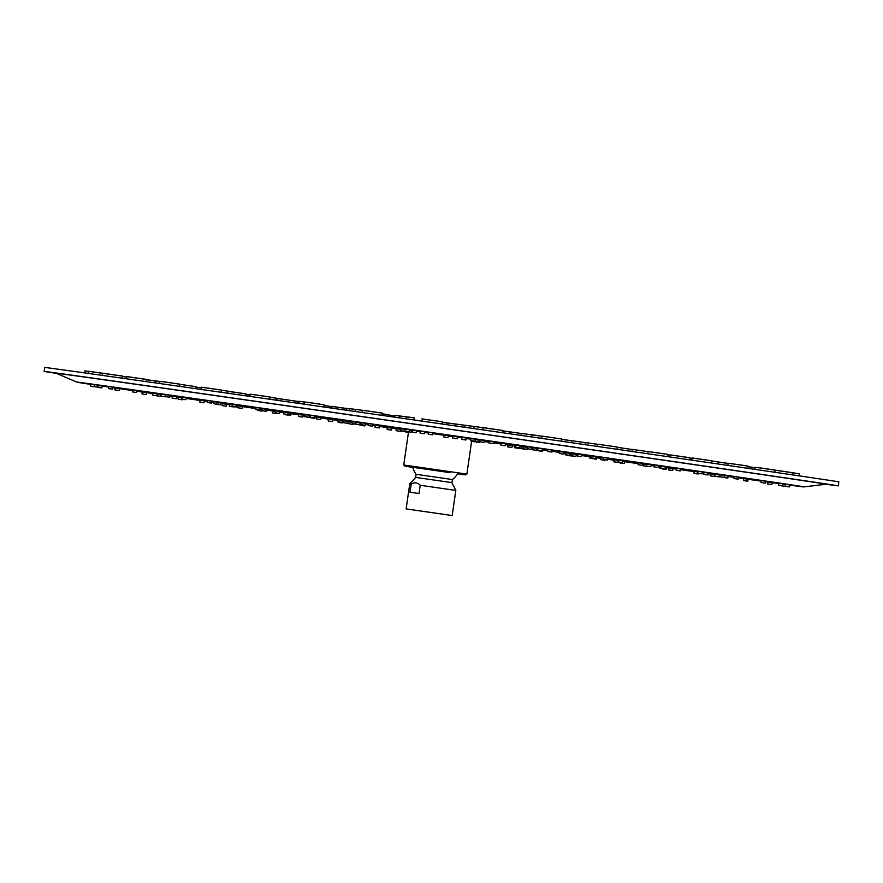 <?xml version="1.0" encoding="UTF-8"?>
<svg xmlns="http://www.w3.org/2000/svg" width="883" height="883" viewBox="0 0 883 883"><rect width="100%" height="100%" fill="white"/><g stroke="black" fill="none" stroke-linecap="round" stroke-linejoin="round"><path stroke-width="1.32" d="M457.438 437.217L461.82 437.858M466.412 438.52L470.827 439.182M411.544 430.628L412.273 430.727M416.82 431.379L420.12 431.842M424.646 432.493L428.387 433.023M432.88 433.674L443.796 435.242M448.465 435.915L452.813 436.544M449.977 472.637L411.357 467.096L449.977 472.637M420.22 485.264L419.028 493.509L409.944 492.217L411.29 483.895C414.569 482.14 417.549 482.593 420.22 485.264L455.816 490.429L452.195 515.54L406.136 508.906L452.195 515.54M416.445 510.418L449.646 515.175L416.445 510.418M416.886 431.191L420.12 431.655M424.701 432.306L428.387 432.836M432.935 433.487L443.796 435.043L443.796 436.997L447.615 437.604L444.138 437.107L447.979 437.604L448.542 435.705L443.796 435.021M448.531 435.727L452.802 436.345M457.504 437.03L461.809 437.659M466.467 438.343L468.122 438.774M658.045 467.46L658.608 465.562L653.861 464.877L653.861 466.853L658.045 467.46L653.861 466.853M702.029 473.873L702.592 471.975L697.846 471.29L697.857 473.266L702.029 473.873L697.857 473.266M738.133 479.16L738.685 477.261L733.95 476.577L733.95 478.553L738.133 479.16L733.95 478.553M765.23 483.156L765.793 481.268L761.047 480.584L761.047 482.56L765.23 483.156L761.047 482.56M782.857 483.829L778.331 483.178L778.541 485.186M789.943 484.955L785.362 484.303M672.912 468.575L668.586 467.946L668.586 469.922L672.769 470.529L668.586 469.922M507.758 444.944L505.407 444.613A366.412 0.64 -171.8 0 0 507.758 444.944L507.758 446.897L511.941 447.493L512.504 445.606L508.641 445.054M391.324 430.12L391.886 428.233L396.158 428.873A366.412 0.64 -171.8 0 1 391.875 428.255L387.14 427.549L387.151 429.513L391.324 430.12L387.151 429.513M785.285 484.392L783.011 484.061M332.416 421.61L332.979 419.712L330.805 419.392L328.233 419.028L328.233 421.003L332.416 421.61L328.233 421.003M275.264 411.346L272.659 410.981L272.659 412.957L276.843 413.553L272.659 412.957M226.291 406.213L226.854 404.315L222.108 403.63L222.108 405.606L226.291 406.213L222.108 405.606M181.964 397.769L178.112 397.218L178.123 399.193L182.306 399.8L178.123 399.193M146.203 394.513L146.766 392.615L142.02 391.931L142.02 393.906L146.203 394.513L142.02 393.906M118.775 388.487L114.922 387.935L114.922 389.9L119.106 390.507L114.922 389.9M101.49 385.893L98.973 385.529M94.293 384.745L90.772 384.237M98.477 387.218L99.028 385.319L94.293 384.646L94.36 386.677L98.477 387.218L94.293 386.611M108.344 386.555L108.344 388.531L112.527 389.138L113.09 387.24L108.355 386.566M771.808 484.535L772.371 482.637L767.625 481.952L767.625 483.928L771.731 484.579L767.691 483.994L771.808 484.535L767.636 483.928M137.075 390.606L132.483 389.944M169.624 395.209L166.644 394.778M211.699 401.191L207.384 400.562L207.384 402.538L211.567 403.145L207.384 402.538M260.198 410.087L260.75 408.189L256.004 407.505L256.015 409.48L260.198 410.087L256.015 409.48M314.348 417.836L314.911 415.948L310.165 415.264L310.165 417.24L314.348 417.836L310.165 417.24M372.394 426.169L372.957 424.281L369.569 423.785L368.211 423.597L368.211 425.573L372.394 426.169L368.211 425.573M432.549 434.833L433.111 432.935L428.365 432.251L428.376 434.226L432.549 434.833L428.376 434.226M493.012 443.542L493.564 441.655L488.829 440.97L488.829 442.946L493.012 443.542L488.829 442.946M551.919 452.063L552.482 450.164L547.736 449.491L547.736 451.456L551.919 452.063L547.736 451.456M607.493 460.109L608.056 458.222L606.279 457.957L603.31 457.537L603.31 459.513L607.493 460.109L603.31 459.513M748.221 479.259L743.563 478.586L743.563 480.562L747.746 481.158L743.629 480.573M541.886 450.727L542.449 448.829L537.703 448.156L537.703 450.12L541.886 450.727L537.703 450.12M595.418 458.487L595.97 456.599L595.087 456.467L591.235 455.915L591.235 457.88L595.418 458.487L591.235 457.88M641.919 463.288L638.056 462.725L638.067 464.701L641.643 465.209M676.411 468.332L677.029 468.431M680.009 468.851L676.146 468.299L676.378 470.308M703.817 472.383L703.828 474.348L708 474.955L708.563 473.067L703.906 472.394M724.06 477.372L724.623 475.473L719.877 474.8L719.932 476.831L724.06 477.372L719.877 476.765M728.332 476.125L724.59 475.573M620.175 462.306L620.164 462.88L624.347 463.476L624.899 461.588L622.67 461.257M571.698 453.972L570.374 453.785L570.374 455.76L574.557 456.356L570.374 455.76M515.462 445.915L514.789 445.816L514.8 447.791L518.983 448.387L514.8 447.791M400.75 429.392L396.147 428.73L396.158 430.705L400.33 431.312L396.158 430.705M338.277 421.897L342.449 422.946L343.012 421.048L342.405 420.959M241.765 406.346L237.913 405.794L237.913 407.758L242.097 408.365L237.913 407.758M203.686 400.783L199.823 400.22L200.055 402.229M200.088 400.264L200.706 400.352M172.152 396.136L172.152 398.112L176.335 398.719L176.887 396.82L172.229 396.147M719.457 474.944L714.866 474.281L714.877 476.257L719.049 476.864L715.009 476.279M156.092 395.639L160.276 396.301L160.838 394.403L157.064 393.862M157.064 393.752L152.351 393.078L152.351 395.054L156.446 395.694L152.428 395.109L156.534 395.65L152.384 395.054M165.684 394.9L161.092 394.226L161.103 396.202L165.276 396.809L161.236 396.224M185.805 397.692L182.825 397.262M218.167 404.237L218.73 402.35L214.668 401.754L213.984 401.666L213.984 403.63L218.167 404.237L213.984 403.63M310.176 415.385L305.595 414.734L305.595 416.699L309.778 417.306L305.595 416.699M365.352 425.275L365.915 423.387L363.167 422.979L361.169 422.703L361.18 424.668L365.352 425.275L361.18 424.668M424.293 433.752L424.844 431.853L422.593 431.522L420.109 431.169L420.109 433.145L424.293 433.752L420.109 433.145M484.005 442.361L484.557 440.462L479.822 439.778L479.822 441.754L484.005 442.361L479.822 441.754M697.868 471.93L694.91 471.511M416.721 430.805L412.527 430.198M470.816 438.597L470.816 440.562L474.999 441.169L475.562 439.281L471.699 438.719M531.312 449.315L531.875 447.416L527.129 446.743L527.14 448.707L531.312 449.315L527.14 448.707M581.566 456.61L582.118 454.712L577.372 454.028L577.383 456.003L581.566 456.61L577.383 456.003M622.305 462.549L622.868 460.661L618.122 459.977L618.122 461.952L622.305 462.549L618.122 461.952M650.771 466.743L651.334 464.855L646.588 464.171L646.599 466.147L650.771 466.743L646.599 466.147M665.031 468.906L661.985 468.52L665.031 468.906L665.594 467.008L664.325 466.82L660.848 466.323L660.848 468.299L663.884 468.785L660.848 468.299M575.882 456.423L576.444 454.535L571.698 453.851L571.754 455.882L575.882 456.423L571.698 455.816M523.255 446.908L521.985 446.732M660.848 466.434L659.91 466.301L659.91 468.266L664.093 468.873L659.91 468.266M352.736 422.339L348.84 421.776L348.84 423.752L353.023 424.359L348.84 423.752M302.77 417.063L303.333 415.165L298.586 414.48L298.597 416.456L302.77 417.063L298.597 416.456M262.218 409.171L260.518 408.917M232.13 404.734L229.37 404.348L229.381 406.312L233.565 406.92L229.381 406.312M219.922 402.78L218.642 402.593M235.982 406.964L236.501 405.065L232.119 404.436L232.119 406.401L236.302 407.008L232.119 406.401M262.207 408.674L262.207 410.65L266.39 411.257L266.953 409.359L262.306 408.697M305.606 414.855L304.271 414.668L304.326 416.699L308.454 417.24L304.271 416.644M360.132 422.67L355.452 421.997L355.452 423.961L359.513 424.602L355.551 424.039L359.635 424.568L355.452 423.961M646.599 464.48L643.85 464.083L643.85 466.058L648.1 466.423M310.441 417.328L314.613 418.277L314.789 416.323M355.452 422.118L353.597 421.853M405.286 429.259L405.297 431.235L409.469 431.842L410.032 429.944L406.169 429.392M461.809 437.405L461.809 439.381L465.992 439.977L466.555 438.089L462.692 437.538M519.634 447.736L520.197 445.849L515.451 445.164L515.451 447.14L519.634 447.736L515.451 447.14M563.928 454.182L564.491 452.295L562.791 452.041L559.745 451.61L559.756 453.586L563.928 454.182L559.756 453.586M591.235 456.235L589.358 455.97L589.369 457.935L593.542 458.542L589.369 457.935M603.321 458.067L600.716 457.703L600.716 459.668L604.899 460.275L600.716 459.668M527.107 447.35L524.138 446.919M320.397 419.48L320.959 417.593L319.26 417.339L316.213 416.908L316.224 418.873L320.397 419.48L316.224 418.873M286.611 414.381L290.783 415.131L291.346 413.233L288.211 412.78M279.105 411.379L275.253 410.816L275.253 412.791L279.436 413.387L275.253 412.791M288.2 412.582L283.586 411.919M592.449 458.443L596.632 459.182L597.184 457.295L595.815 457.085M379.26 427.913L379.811 426.014L375.076 425.33L375.076 427.306L379.26 427.913L375.076 427.306M348.012 423.332L348.09 421.368L343.829 420.761L343.84 422.725L348.012 423.332L343.84 422.725M337.825 419.8L337.825 421.776L341.986 422.372L342.571 420.485L337.836 419.8M361.18 423.078L360.109 422.924M405.297 429.381L400.739 428.719L400.739 430.694L404.922 431.301L400.739 430.694M456.986 438.785L457.549 436.897L452.802 436.213L452.802 438.189L456.986 438.785L452.802 438.189M505.076 445.76L505.639 443.862L500.893 443.178L500.904 445.153L505.076 445.76L500.904 445.153M536.323 450.33L536.875 448.443L532.129 447.758L532.14 449.734L536.323 450.33L532.14 449.734M538.155 450.242L542.317 451.29L542.89 449.403L542.294 449.315M406.886 431.522L411.059 432.306L411.621 430.418L409.955 430.176M479.359 440.198L475.44 439.624M714.733 474.524L710.208 473.873L710.208 475.849L714.391 476.445L710.407 475.871M661.996 468.63L666.168 469.425L666.731 467.537L665.473 467.35M618.133 460.462L613.873 459.855M570.275 453.498L565.539 452.824L565.539 454.789L569.645 455.44L565.606 454.855L569.723 455.396L565.562 454.789M521.875 446.456L520.076 446.191M470.827 439.028L469.105 438.917M825.969 484.259A401.169 0.695 -171.8 0 0 838.276 485.86A401.169 0.695 -171.8 0 0 571.886 446.809A401.169 0.695 -171.8 0 0 130.099 383.377A401.169 0.695 -171.8 0 0 44.15 371.423A401.169 0.695 -171.8 0 0 56.402 373.366M44.15 371.423L44.724 367.46A401.169 0.695 8.2 0 1 130.673 379.403A401.169 0.695 8.2 0 1 572.46 442.836A401.169 0.695 8.2 0 1 838.85 481.886L838.276 485.86M471.688 440.749L466.886 474.094L403.752 464.988L405.032 466.202M457.626 473.752A24.867 24.867 0 0 1 452.504 479.557L416.003 474.292L415.75 477.405L451.864 482.615L455.816 490.429M411.29 483.895L409.844 483.707L411.114 484.105M728.243 476.478A366.412 0.64 -171.8 0 0 733.961 477.284L728.243 476.478M738.475 477.924A366.412 0.64 -171.8 0 0 743.563 478.652L738.475 477.924M748.287 479.314A366.412 0.64 -171.8 0 0 761.069 481.114L748.287 479.314M765.638 481.754A366.412 0.64 -171.8 0 0 767.625 482.041L765.638 481.754M772.349 482.703A366.412 0.64 -171.8 0 0 778.342 483.542L772.349 482.703M804.06 486.875L789.965 485.153A366.412 0.64 -171.8 0 0 604.535 457.681A366.412 0.64 -171.8 0 0 156.192 393.255A366.412 0.64 -171.8 0 0 90.695 384.381L77.064 382.207L56.048 373.211A389.138 0.684 8.2 0 1 139.415 384.8A389.138 0.684 8.2 0 1 569.149 446.5A389.138 0.684 8.2 0 1 826.356 484.215L804.06 486.875A367.449 0.64 -171.8 0 0 561.18 451.257A367.449 0.64 -171.8 0 0 155.408 393.001A367.449 0.64 -171.8 0 0 76.689 382.063M102.34 386.125A366.412 0.64 -171.8 0 0 108.355 387.019L102.34 386.125M112.936 387.692A366.412 0.64 -171.8 0 0 114.922 387.99L112.936 387.692M119.635 388.686A366.412 0.64 -171.8 0 0 132.428 390.573L119.635 388.686M136.953 391.235A366.412 0.64 -171.8 0 0 142.02 391.975L136.953 391.235M146.744 392.67A366.412 0.64 -171.8 0 0 152.362 393.498L146.744 392.67M170.253 396.114A366.412 0.64 -171.8 0 0 172.152 396.39L170.253 396.114M176.81 397.063A366.412 0.64 -171.8 0 0 178.123 397.262L176.81 397.063M186.479 398.476A366.412 0.64 -171.8 0 0 199.834 400.418L186.479 398.476M204.503 401.103A366.412 0.64 -171.8 0 0 207.395 401.522L204.503 401.103M211.832 402.173A366.412 0.64 -171.8 0 0 213.995 402.482L211.832 402.173M220.629 403.454A366.412 0.64 -171.8 0 0 222.108 403.663L220.629 403.454M226.843 404.359A366.412 0.64 -171.8 0 0 229.392 404.723L226.843 404.359M236.644 405.783A366.412 0.64 -171.8 0 0 237.913 405.959L236.644 405.783M242.593 406.644A366.412 0.64 -171.8 0 0 255.827 408.564L242.593 406.644M266.699 410.142A366.412 0.64 -171.8 0 0 272.659 411.003L266.699 410.142M279.812 412.041A366.412 0.64 -171.8 0 0 283.542 412.582L279.812 412.041M291.202 413.697A366.412 0.64 -171.8 0 0 298.597 414.767L291.202 413.697M303.244 415.44A366.412 0.64 -171.8 0 0 304.293 415.595L303.244 415.44M314.933 417.129A366.412 0.64 -171.8 0 0 316.235 417.317L314.933 417.129M320.827 417.99A366.412 0.64 -171.8 0 0 328.233 419.061L320.827 417.99M332.968 419.745A366.412 0.64 -171.8 0 0 337.836 420.451L332.968 419.745M342.957 421.191A366.412 0.64 -171.8 0 0 343.851 421.312L342.957 421.191M365.584 424.458A366.412 0.64 -171.8 0 0 368.222 424.844L365.584 424.458M372.582 425.474A366.412 0.64 -171.8 0 0 375.087 425.827L372.582 425.474M379.657 426.489A366.412 0.64 -171.8 0 0 387.14 427.571L379.657 426.489M484.215 441.566A366.412 0.64 -171.8 0 0 488.84 442.228L484.215 441.566M493.2 442.858A366.412 0.64 -171.8 0 0 500.915 443.961L493.2 442.858M512.493 445.628A366.412 0.64 -171.8 0 0 514.8 445.959L512.493 445.628M531.577 448.365A366.412 0.64 -171.8 0 0 532.151 448.454L531.577 448.365M536.665 449.105A366.412 0.64 -171.8 0 0 537.725 449.248L536.665 449.105M542.703 449.966A366.412 0.64 -171.8 0 0 547.747 450.694L542.703 449.966M552.118 451.323A366.412 0.64 -171.8 0 0 559.767 452.416L552.118 451.323M564.248 453.056A366.412 0.64 -171.8 0 0 565.55 453.244L564.248 453.056M576.356 454.8A366.412 0.64 -171.8 0 0 577.394 454.944L576.356 454.8M581.842 455.584A366.412 0.64 -171.8 0 0 589.38 456.666L581.842 455.584M597.04 457.758A366.412 0.64 -171.8 0 0 600.738 458.288L597.04 457.758M607.714 459.292A366.412 0.64 -171.8 0 0 613.773 460.153L607.714 459.292M624.855 461.743A366.412 0.64 -171.8 0 0 638.078 463.63L624.855 461.743M642.526 464.27A366.412 0.64 -171.8 0 0 643.862 464.458L642.526 464.27M651.124 465.496A366.412 0.64 -171.8 0 0 653.873 465.893L651.124 465.496M658.299 466.522A366.412 0.64 -171.8 0 0 659.921 466.754L658.299 466.522M666.676 467.714A366.412 0.64 -171.8 0 0 668.586 467.99L666.676 467.714M673.321 468.663A366.412 0.64 -171.8 0 0 676.157 469.072L673.321 468.663L672.393 470.473M680.65 469.712A366.412 0.64 -171.8 0 0 694.027 471.621L680.65 469.712M702.338 472.802A366.412 0.64 -171.8 0 0 703.839 473.012L702.338 472.802M708.376 473.652A366.412 0.64 -171.8 0 0 710.208 473.917L708.376 473.652M55.828 373.134A389.657 0.684 8.2 0 1 139.028 384.668A389.657 0.684 8.2 0 1 579.645 447.946A389.657 0.684 8.2 0 1 826.102 484.149M647.747 453.752L648.067 451.544L662.151 453.553L667.923 454.403L667.603 456.632M653.873 452.339L662.151 453.531M691.742 460.142L692.062 457.957L707.647 460.186L711.919 460.816L711.599 463.034M696.367 458.531L707.647 460.153M727.846 465.407L728.155 463.244L745.075 465.672L748.011 466.103L747.691 468.299M731.146 463.63L745.075 465.628M754.954 469.37L755.263 467.25L773.298 469.833L775.108 470.109L774.799 472.273M757.139 467.471L773.287 469.789M775.097 470.197L792.404 472.703L792.095 474.822M792.404 472.703L775.108 470.142L791.444 472.515M792.382 472.791L799.347 473.807L799.049 475.849M798.949 473.685L792.393 472.736L799.347 473.807M389.072 415.297L390.352 415.485M389.083 415.242L390.352 415.429L389.083 415.242M330.231 406.798L331.953 407.041M330.242 406.732L331.953 406.986L330.242 406.732M122.351 376.478L126.545 377.096M122.362 376.423L126.556 377.03L122.362 376.423M84.602 372.891L84.9 370.893L88.488 371.39M88.201 373.399L88.499 371.301L102.538 373.31M88.609 371.257L122.373 376.081M102.583 373.233L102.24 375.374M88.499 371.301L122.318 376.015M126.302 378.785L126.942 376.633L146.468 379.447L146.159 381.599M126.622 376.588L146.092 379.337M159.646 383.52L159.966 381.313L160.883 381.434L179.823 384.171L179.503 386.346M159.966 381.313L178.863 383.973M201.269 389.447L201.589 387.229L203.366 387.471L221.445 390.087L221.125 392.284M203.377 387.438L219.635 389.778M249.9 396.401L250.22 394.171L253.101 394.569L270.077 397.03L269.757 399.248M253.112 394.535L267.163 396.566M304.05 404.16L304.381 401.931L308.575 402.516L324.227 404.789L323.906 407.008M304.381 401.931L320.01 404.127M362.096 412.493L362.416 410.264L368.112 411.059L382.273 413.123L381.953 415.352M368.123 411.036L376.566 412.251M421.787 418.873L442.438 421.776L442.107 424.017M422.571 419.006L442.438 421.776M481.456 427.471L502.891 430.496L502.57 432.736M490.506 428.663L502.891 430.496M541.621 438.376L541.941 436.147L552.692 437.681L561.798 439.006L561.478 441.246M549.414 437.184L554.336 437.891M597.195 446.423L597.515 444.204L609.976 445.981L617.372 447.063L617.051 449.292M604.943 445.22L609.976 445.948M747.923 466.699L755.186 467.747M747.934 466.632L755.197 467.692L747.934 466.632M521.058 435.407L521.345 433.398L541.93 436.235M537.405 435.562L531.974 434.756L531.61 436.93M585.142 444.668L585.44 442.571L597.504 444.292M589.204 443.067L585.44 442.571M631.974 451.456L632.272 449.392L648.056 451.643M634.568 449.668L632.272 449.392M670.065 456.986L670.352 454.955L689.104 457.648L690.208 457.813L689.91 459.877M671.521 455.076L689.093 457.604M711.886 461.025L728.133 463.398L717.879 461.93L717.592 463.906M717.879 461.897L711.897 460.959L717.515 461.787M717.868 461.986L728.122 463.465M390.363 415.396L394.856 416.025L390.407 415.341L390.198 416.533M246.103 394.447L249.911 395.01M249.69 394.911L246.114 394.392L249.69 394.911M195.938 387.151L201.49 387.935M195.949 387.085L201.501 387.88L195.949 387.085M146.291 381.622L146.567 379.734L155.298 380.981M146.567 379.734L159.933 381.544M155.982 380.937L159.944 381.489L155.309 380.893L155.022 382.858M179.801 384.315L196.004 386.655L195.717 388.663M196.004 386.655L194.392 386.379M221.423 390.22L228.046 391.18L227.748 393.233M228.046 391.18L225.132 390.716M249.712 396.379L250.198 394.304M299.503 403.509L299.812 401.39L304.359 402.03M304.37 402.008L299.812 401.39M355.076 411.489L355.385 409.359L362.405 410.352M362.405 410.33L355.385 409.359M473.718 428.575L474.028 426.445L483.023 427.725M690.142 458.31L691.974 458.564M690.142 458.244L691.985 458.509L690.142 458.244M398.862 415.904L414.304 417.924M407.637 416.931L414.315 417.869L406.467 416.82L406.169 418.84M455.738 425.981L456.014 424.061L474.016 426.533M467.681 425.595L474.028 426.478L465.021 425.253L464.734 427.273M525.992 434.05L531.897 434.9M571.301 442.67L571.588 440.694L584.436 442.504M578.597 441.655L571.588 440.694M617.327 447.35L632.184 449.502L631.908 451.445M619.811 447.67L632.184 449.502M667.857 454.822L670.318 455.175M670.329 455.109L669.623 455.043M228.024 391.335L246.18 393.961L245.904 395.827M246.18 393.961L228.035 391.268L244.646 393.686M270.032 397.284L276.269 398.2L275.993 400.142M276.269 398.2L270.043 397.229L275.805 398.078M298.2 403.321L298.487 401.335L299.79 401.511M298.553 401.279L299.801 401.456L298.487 401.335M349.37 410.672L349.657 408.652L355.363 409.458M349.944 408.641L355.374 409.403L349.657 408.652M324.171 405.165L324.227 407.052M346.655 410.275L346.931 408.387L349.646 408.763M347.979 408.487L346.931 408.387M402.571 416.357L406.456 416.908M461.952 424.911L465.01 425.341M509.392 433.719L509.657 431.831L502.835 430.882L521.334 433.487M517.129 432.858L509.657 431.831M566.676 440.087L561.743 439.381M561.754 439.315L571.577 440.738L561.754 439.315M324.436 405.573L330.286 406.423L330.065 407.891M324.447 405.507L330.286 406.423M298.432 401.699L297.571 401.577L298.421 401.743M297.571 401.555L298.432 401.677L297.571 401.555M276.236 398.443L277.726 398.652M276.247 398.376L277.726 398.586L276.247 398.376M277.472 400.352L277.737 398.575L286.478 399.811L297.582 401.434L297.328 403.2M278.079 398.564L297.284 401.335M382.173 413.84L389.138 414.855L388.917 416.357M389.138 414.855L383.034 413.928M332.118 406.478L346.898 408.586M332.185 406.423L346.909 408.531L332.14 406.412L331.787 408.145M394.69 417.184L394.944 415.385L399.48 416.025M446.754 424.679L447.008 422.88L442.372 422.24L456.003 424.16M454.48 423.906L456.014 424.094M508.862 431.809L502.824 430.937M442.361 422.295L446.997 422.968M654.469 466.93L657.438 467.361M698.453 473.343L701.433 473.774M734.557 478.63L737.526 479.061M761.654 482.637L764.634 483.067M782.316 485.727L778.342 485.153L782.515 485.749L783.078 483.862M778.938 485.231L781.919 485.661M790.031 484.966L789.468 486.864L785.362 486.268M789.325 486.897L785.406 486.334L789.325 486.897M785.892 486.345L788.861 486.765M671.941 470.462L669.402 470.098L671.941 470.462M620.572 463.067L623.541 463.487M566.687 455.352L569.988 455.827L566.687 455.352M568.784 455.705L566.996 455.451L568.784 455.705M507.758 446.897L511.941 447.493M510.506 447.339L509.182 447.151L510.506 447.339M785.848 486.445L781.676 485.849L785.87 486.401M782.283 485.926L785.263 486.356M274.348 413.255L275.143 413.365L274.348 413.255M223.542 405.871L224.845 406.059L223.542 405.871M179.315 399.425L181.081 399.679L179.315 399.425M143.013 394.105L145.198 394.414L143.013 394.105M115.739 390.076L118.267 390.441L115.739 390.076M101.611 387.88L97.836 387.339M97.638 387.151L101.81 387.913L102.373 386.026M98.311 387.46L101.115 387.869L98.311 387.46M94.801 386.798L90.761 386.213M90.684 384.226L90.684 386.202L94.878 386.754M91.28 386.346L94.271 386.776L91.28 386.346M94.9 386.699L97.881 387.118M108.399 388.597L112.45 389.182L108.399 388.597M108.951 388.608L111.931 389.039M771.212 484.436L768.232 484.005M136.523 392.494L132.406 391.897L136.589 392.505L137.152 390.617M133.013 391.986L135.993 392.416M169.746 397.195L165.949 396.644M166.004 396.71L169.691 397.24L166.004 396.71M166.368 396.699L169.337 397.129M211.192 403.089L212.13 401.246M207.991 402.615L210.96 403.045M256.611 409.557L259.591 409.988M310.772 417.317L313.752 417.747M368.818 425.65L371.787 426.081M428.972 434.304L431.953 434.734M489.425 443.023L492.405 443.454M548.343 451.544L551.312 451.964M603.917 459.59L606.886 460.021M747.669 481.158L748.298 479.27M747.139 481.136L744.148 480.694L747.139 481.136M538.31 450.209L541.29 450.628M591.831 457.968L594.811 458.398M642.802 463.409L642.239 465.297L638.067 464.701M680.098 470.838L676.146 470.264L680.329 470.871L680.892 468.983M679.612 470.816L676.853 470.429L679.612 470.816M708 474.955L703.894 474.359M704.424 474.436L707.404 474.855M723.464 477.273L720.484 476.853M723.641 477.416L727.802 478.012L723.619 477.361M727.78 478.012L728.365 476.125M727.228 477.99L724.17 477.548L727.228 477.99M620.164 462.88L624.347 463.476M623.089 463.354L621.4 463.1L623.089 463.354M573.012 456.202L571.897 456.025L573.012 456.202M397.836 431.003L398.63 431.114L397.836 431.003M338.266 422.339L342.449 422.946M339.657 422.593L341.048 422.791L339.657 422.593M288.134 415.065L284.745 414.58L288.134 415.065M285.849 414.789L287.792 415.065L285.849 414.789M238.796 407.946L241.191 408.288L238.796 407.946M203.774 402.758L199.823 402.195L204.006 402.791L204.569 400.904M200.529 402.35L203.289 402.747L200.529 402.35M176.335 398.719L172.229 398.123M172.737 398.255L175.728 398.674L172.737 398.255M718.917 476.842L719.612 474.966M718.409 476.82L715.506 476.401L718.409 476.82M156.092 395.694L160.276 396.301M156.699 395.772L159.668 396.202M152.958 395.131L155.938 395.562M165.143 396.787L165.838 394.911M161.699 396.279L164.679 396.71M185.794 399.668L182.284 399.16M182.317 399.215L185.739 399.712L182.317 399.215M182.549 399.193L185.529 399.613M214.591 403.719L217.56 404.149M259.988 410.187L255.816 409.591L260.01 410.109M256.412 409.668L259.392 410.098M306.202 416.787L309.182 417.206M361.776 424.756L364.756 425.176M420.705 433.222L423.685 433.652M480.418 441.831L483.398 442.262M694.358 473.398L698.21 473.95L694.027 473.354L694.027 471.379M697.415 473.895L694.811 473.52L697.415 473.895M416.191 432.692L412.504 432.162M412.549 432.217L416.136 432.736L412.549 432.217M412.858 432.206L415.838 432.637M471.412 440.705L474.392 441.136L471.412 440.705M471.423 440.65L474.392 441.081M527.736 448.796L530.716 449.215M577.979 456.081L580.959 456.511M618.729 462.03L621.709 462.46M647.195 466.224L650.175 466.654M661.455 468.376L664.424 468.807M572.305 455.904L575.275 456.334M520.573 448.498L524.701 449.094L520.529 448.299M524.116 449.072L521.091 448.63L524.116 449.072M660.517 468.354L663.497 468.774M351.743 424.226L350.098 423.983L351.743 424.226M301.136 416.875L300.22 416.743L301.136 416.875M259.856 410.794L262.03 411.114L259.856 410.794M231.114 406.621L231.81 406.721L231.114 406.621M218.189 404.602L215.121 404.16L218.189 404.602M216.49 404.414L217.935 404.624L216.49 404.414M219.569 404.701L216.059 404.193L219.569 404.701M217.086 404.392L219.194 404.701L217.086 404.392M232.891 406.577L235.518 406.953L232.891 406.577M266.39 411.257L262.295 410.672M262.814 410.794L265.772 411.224L262.814 410.794M304.878 416.721L307.858 417.151M359.58 424.557L360.198 422.681M356.059 424.05L359.039 424.48M647.714 466.61L643.85 466.058M644.458 466.136L647.438 466.566M310.496 417.736L314.536 418.31L310.496 417.736M311.037 417.747L314.006 418.178M356.688 424.27L352.935 423.73M352.979 423.785L356.622 424.315L352.979 423.785M353.321 423.774L356.302 424.204M405.97 431.39L408.774 431.798L405.97 431.39M405.893 431.312L408.873 431.743M463.078 439.613L464.712 439.855L463.078 439.613M462.416 439.458L465.385 439.889M560.352 453.663L563.332 454.094M589.965 458.023L592.946 458.443M601.323 459.756L604.303 460.186M523.476 448.796L527.438 449.37L523.255 448.763L523.255 446.787M526.721 449.326L523.95 448.917L526.721 449.326M474.933 441.577L471.599 441.357M471.599 441.412L474.866 441.831M362.483 425.606L364.701 425.926L362.483 425.606M317.869 419.171L318.741 419.293L317.869 419.171M286.611 414.524L290.783 415.131M287.77 414.745L289.613 415.01L287.77 414.745M276.048 412.957L278.62 413.332L276.048 412.957M287.648 414.48L283.586 413.895M283.52 411.908L283.631 413.95L287.582 414.524L283.631 413.95L287.703 414.48L288.266 412.593M284.105 414.017L287.118 414.447L284.105 414.017M596.632 459.182L592.504 458.586M593.045 458.663L596.025 459.094M376.555 427.582L377.758 427.747L376.555 427.582M344.69 422.913L347.151 423.255L344.69 422.913M342.008 422.372L337.847 421.776M338.432 421.853L341.401 422.284M362.67 425.264L358.818 424.712M358.862 424.767L362.615 425.308L358.862 424.767M359.26 424.767L362.229 425.198M401.931 430.86L404.315 431.202M453.409 438.266L456.379 438.696M501.5 445.231L504.48 445.661M532.736 449.811L535.716 450.242M476.058 441.886L479.414 442.372L476.058 441.886M478.255 442.262L476.379 441.986L478.255 442.262M478.818 442.273L476.423 441.93M542.328 451.29L538.166 450.694M542.25 451.334L538.222 450.76L542.25 451.334M538.751 450.772L541.732 451.202M404.988 431.5L401.324 430.981M401.368 431.036L404.922 431.544L401.368 431.036M401.666 431.014L404.646 431.445M407.482 431.787L410.452 432.217M447.681 437.56L443.796 436.997M444.403 437.074L447.372 437.504M475.175 441.566L479.094 442.129L474.922 441.213M478.829 442.096L479.646 440.242M478.343 442.074L475.639 441.688L478.343 442.074M714.204 476.423L714.954 474.557M713.696 476.401L710.892 475.992L713.696 476.401M661.985 468.829L666.168 469.425M665.175 469.337L662.967 469.016L665.175 469.337M617.857 462.394L613.862 461.82M617.791 462.438L613.906 461.886L617.791 462.438M614.369 461.886L617.349 462.317M569.127 455.297L566.146 454.877M517.482 447.802L521.5 448.376L517.328 447.471M521.345 448.354L522.063 446.489M520.838 448.332L517.979 447.924L520.838 448.332M473.376 440.992L471.643 441.125M408.509 431.997L403.752 464.988M405.86 466.323L412.758 467.339M457.593 473.796L465.573 474.922M465.606 474.922L466.886 474.094M452.504 479.557L451.864 482.615M412.736 467.284A24.867 24.867 0 0 0 416.003 474.292M415.75 477.405L409.844 483.707M409.745 483.917L406.136 508.906M648.067 451.544L667.923 454.403M692.062 457.957L711.919 460.816M728.155 463.244L748.011 466.103M755.263 467.25L775.108 470.109M102.649 373.178L122.406 376.081L122.108 378.189M127.009 376.588L146.468 379.447M160.949 381.379L179.823 384.171M201.589 387.229L221.445 390.087M250.22 394.171L270.077 397.03M308.62 402.46L324.227 404.789M362.416 410.264L382.273 413.123M422.582 418.917L422.262 421.158M474.028 426.445L483.034 427.659L482.714 429.866M483.034 427.637L492.074 428.862M541.941 436.147L561.798 439.006M597.515 444.204L617.372 447.063M670.352 454.955L690.208 457.813M146.744 379.701L155.309 380.915M414.315 417.836L414.006 419.966M521.345 433.398L531.908 434.844M617.338 447.284L621.897 447.935M394.944 415.385L399.491 415.959L399.226 417.836M399.502 415.926L406.456 416.853M456.014 424.061L465.021 425.286M277.737 398.575L297.582 401.434M447.008 422.88L455.683 424.05M785.285 484.292L785.406 486.334L789.468 486.864M669.193 470.01L672.173 470.429M619.976 462.273L619.965 462.979M570.539 453.939L569.988 455.827M566.4 455.308L569.38 455.738M508.365 446.975L511.345 447.405M387.747 429.602L390.728 430.021M328.84 421.081L331.82 421.511M273.266 413.034L276.247 413.465M222.715 405.683L225.695 406.114M182.45 399.237L182.306 399.8M178.719 399.271L181.699 399.701M142.627 393.984L145.607 394.414M119.658 388.619L119.106 390.507M115.518 389.988L118.499 390.418M98.234 387.394L101.214 387.825M91.291 386.279L94.271 386.71M108.344 388.531L112.527 389.138M132.406 389.933L132.406 391.897M170.507 395.33L169.691 397.24L165.761 396.622L165.761 394.646M744.159 480.639L747.139 481.069M642.239 465.297L638.663 464.778M679.722 470.782L676.753 470.352M724.226 477.493L727.195 477.924M620.76 462.957L623.74 463.387M570.97 455.838L573.95 456.268M515.396 447.869L518.376 448.299M400.893 429.414L400.33 431.312M396.754 430.783L399.734 431.213M338.873 422.416L341.842 422.847M285.341 414.657L288.322 415.087M242.648 406.478L242.097 408.365M238.509 407.847L241.489 408.277M200.43 402.273L203.41 402.703M172.748 398.189L175.728 398.619M715.473 476.334L718.453 476.765M157.097 393.763L156.534 395.65M186.688 397.825L185.739 399.712L181.942 399.105L181.942 397.14M255.805 407.615L255.816 409.591M310.341 415.418L309.778 417.306M694.634 473.431L697.603 473.862M416.997 430.838L416.136 432.736L412.262 432.129L412.251 430.153M470.816 440.562L474.999 441.169M521.125 448.575L524.105 449.006M405.761 431.975L408.785 432.471M349.436 423.829L352.416 424.259M299.194 416.533L302.174 416.964M257.858 409.944L257.847 410.507M262.218 410.429L262.03 411.114M258.454 410.595L261.423 411.025M229.977 406.401L232.957 406.831M215.728 404.237L218.708 404.668M220.805 402.902L220.242 404.8M216.666 404.271L219.646 404.701M232.726 406.489L235.695 406.92M262.814 410.727L265.783 411.158M310.43 417.67L314.613 418.277M356.92 424.237L352.714 423.697L352.714 421.721M405.297 431.235L409.469 431.842M461.809 439.381L465.992 439.977M519.038 447.648L516.058 447.217M523.862 448.851L526.831 449.27M471.224 441.357L474.259 441.732M364.878 425.264L364.701 425.926M361.125 425.407L364.105 425.838M316.82 418.961L319.801 419.381M287.207 414.602L290.187 415.032M279.999 411.5L279.436 413.387M275.86 412.869L278.829 413.299M284.127 413.961L287.107 414.392M375.672 427.383L378.652 427.814M344.436 422.814L347.416 423.244M362.913 424.977L358.664 424.48M405.474 429.403L404.922 431.301M479.977 440.474L479.414 442.372M405.308 431.279L401.07 430.805M406.875 431.699L411.059 432.306M475.507 441.61L478.487 442.03M710.815 475.926L713.795 476.356M662.592 468.906L665.572 469.337M618.133 461.732L617.945 462.416L613.906 461.886L613.762 459.833M570.286 453.498L569.723 455.396M517.924 447.858L520.904 448.288M473.277 441.357L471.213 441.125M472.681 441.268L471.158 441.103"/></g></svg>
